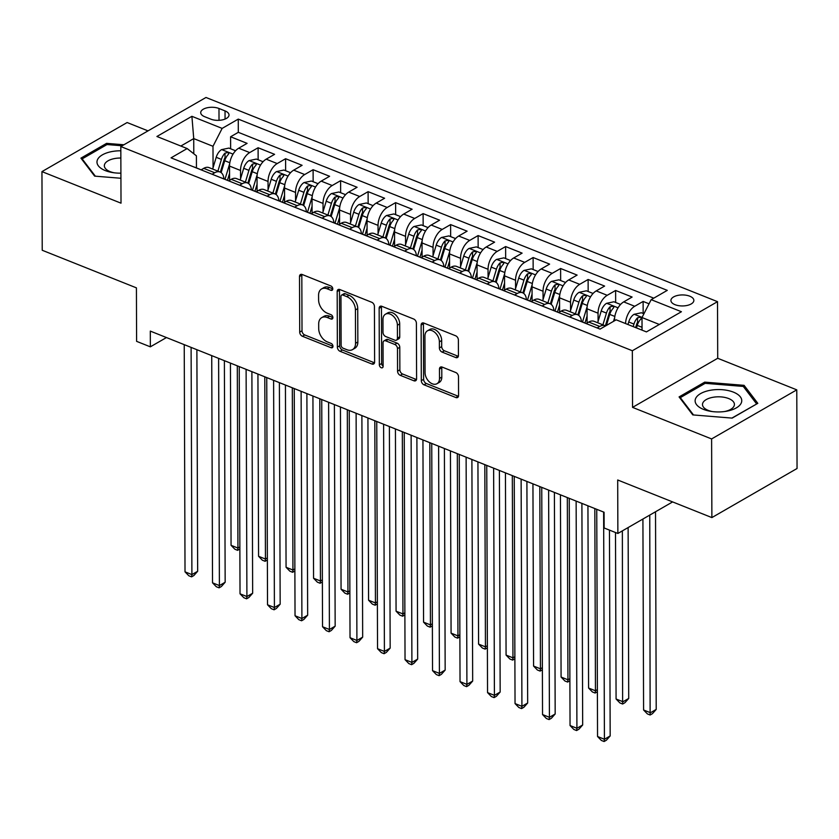 <?xml version="1.0" encoding="UTF-8"?>
<svg xmlns="http://www.w3.org/2000/svg" width="839" height="839" viewBox="0 0 839 839"><rect width="100%" height="100%" fill="white"/><g stroke="black" fill="none" stroke-linecap="round" stroke-linejoin="round"><path stroke-width="1.26" d="M332.779 288.878A2.465 1.657 -120 0 0 330.881 285.963L302.208 274.51A3.524 2.36 -120 0 0 300.456 274.552A3.524 2.36 -120 0 0 299.513 276.524L299.712 332.108A3.524 2.36 -120 0 0 302.418 336.271L331.101 347.724A2.465 1.657 -120 0 0 332.328 347.692A2.465 1.657 -120 0 0 332.978 346.318A2.465 1.657 -120 0 0 331.08 343.403L327.378 341.913A11.264 7.572 -120 0 1 318.705 328.584L318.684 323.959A11.264 7.572 -120 0 1 321.694 317.645A11.264 7.572 -120 0 1 327.283 317.52L330.996 319.009A2.465 1.657 -120 0 0 332.223 318.977A2.465 1.657 -120 0 0 332.884 317.593A2.465 1.657 -120 0 0 330.986 314.677L327.273 313.199A11.264 7.572 -120 0 1 318.6 299.869L318.579 295.244A11.264 7.572 -120 0 1 321.599 288.931A11.264 7.572 -120 0 1 327.189 288.805L330.902 290.284A2.465 1.657 -120 0 0 332.118 290.263A2.465 1.657 -120 0 0 332.779 288.878M689.752 296.198A11.473 5.506 -0.2 0 0 677.524 295.464A11.473 5.506 -0.2 0 0 670.917 300.477A11.473 5.506 -0.2 0 0 675.028 304.683A11.473 5.506 -0.2 0 0 687.256 305.417A11.473 5.506 -0.2 0 0 693.863 300.404A11.473 5.506 -0.2 0 0 689.752 296.198M455.745 357.55A3.524 2.36 -120 0 0 457.486 357.508A3.524 2.36 -120 0 0 458.43 355.537L458.377 339.942A3.524 2.36 -120 0 0 455.661 335.778L423.81 323.057A3.524 2.36 -120 0 0 422.069 323.099A3.524 2.36 -120 0 0 421.126 325.071L421.314 380.654A3.524 2.36 -120 0 0 424.031 384.818L455.881 397.539A3.524 2.36 -120 0 0 457.633 397.497A3.524 2.36 -120 0 0 458.566 395.526L458.503 376.69A3.524 2.36 -120 0 0 455.797 372.526L442.163 367.083A3.524 2.36 -120 0 0 440.412 367.115A3.524 2.36 -120 0 0 439.468 369.087L439.51 378.431A9.418 6.324 -120 0 1 436.983 383.706A9.418 6.324 -120 0 1 429.285 381.839A9.418 6.324 -120 0 1 425.069 372.663L424.933 336.072A9.418 6.324 -120 0 1 427.46 330.797A9.418 6.324 -120 0 1 435.158 332.663A9.418 6.324 -120 0 1 439.374 341.84L439.395 347.933A3.524 2.36 -120 0 0 442.111 352.107L455.745 357.55L458.042 356.218A3.524 2.36 -120 0 0 458.335 356.313M148.021 130.874L127.119 122.536L41.95 171.617L42.223 250.263L136.421 287.861L136.6 341.347L150.349 346.832L150.296 331.101L604.07 512.241L604.122 527.972L617.871 533.468L672.626 501.911M711.608 438.933L796.777 389.852L717.712 358.284L632.543 407.376L711.608 438.933L711.881 517.59L617.693 479.981L617.871 533.468M632.543 407.376L632.344 350.744L120.816 146.552L205.985 97.471L717.513 301.662L632.344 350.744M41.95 171.617L121.015 203.174L120.816 146.552M374.425 306.424A3.524 2.36 -120 0 0 371.708 302.26L339.858 289.549A3.524 2.36 -120 0 0 338.117 289.581A3.524 2.36 -120 0 0 337.173 291.563L337.362 347.136A3.524 2.36 -120 0 0 340.078 351.31L371.929 364.021A3.524 2.36 -120 0 0 373.68 363.979A3.524 2.36 -120 0 0 374.613 362.008L374.425 306.424M381.839 306.308L413.69 319.019A3.524 2.36 -120 0 1 416.396 323.183L416.595 378.767A3.524 2.36 -120 0 1 415.651 380.738A3.524 2.36 -120 0 1 413.91 380.78L400.276 375.337A3.524 2.36 -120 0 1 397.56 371.174L397.487 348.625A3.524 2.36 -120 0 0 394.77 344.462L385.73 340.854A3.524 2.36 -120 0 0 383.979 340.896A3.524 2.36 -120 0 0 383.045 342.868L383.119 366.328A2.465 1.657 -120 0 1 382.469 367.713A2.465 1.657 -120 0 1 380.445 367.22A2.465 1.657 -120 0 1 379.343 364.829L379.144 308.312A3.524 2.36 -120 0 1 380.088 306.34A3.524 2.36 -120 0 1 381.839 306.308M796.777 389.852L797.05 468.498L711.881 517.59M649.04 303.802L643.114 301.442L643.156 313.461M625.558 323.56A14.347 8.096 -68.2 0 1 634.714 306.277L623.713 301.893L632.113 297.048L615.616 290.462L615.658 302.491M598.081 321.452L598.05 313.188A14.347 8.096 -68.2 0 1 607.216 295.307L596.214 290.913L604.615 286.068L588.118 279.481L588.16 291.511M570.572 310.472L570.551 302.218A14.347 8.096 -68.2 0 1 579.707 284.327L568.716 279.932L577.117 275.087L560.609 268.501L560.651 280.53M543.074 299.502L543.043 291.238A14.347 8.096 -68.2 0 1 552.209 273.346L541.207 268.952L549.608 264.117L533.111 257.531L533.153 269.55M515.576 288.522L515.545 280.257A14.347 8.096 -68.2 0 1 524.711 262.366L513.709 257.982L522.11 253.137L505.613 246.551L505.655 258.569M488.078 277.541L488.046 269.277A14.347 8.096 -68.2 0 1 497.212 251.385L486.211 247.002L494.611 242.156L478.104 235.57L478.146 247.599M460.569 266.561L460.548 258.307A14.347 8.096 -68.2 0 1 469.704 240.415L458.702 236.021L467.113 231.176L450.606 224.59L450.648 236.619M433.071 255.58L433.039 247.327A14.347 8.096 -68.2 0 1 442.205 229.435L431.204 225.041L439.605 220.196L423.108 213.609L423.15 225.639M405.573 244.61L405.541 236.346A14.347 8.096 -68.2 0 1 414.707 218.455L403.706 214.06L412.106 209.226L395.609 202.639L395.651 214.658M378.064 233.63L378.043 225.366A14.347 8.096 -68.2 0 1 387.199 207.474L376.208 203.09L384.608 198.245L368.101 191.659L368.143 203.678M350.566 222.65L350.534 214.385A14.347 8.096 -68.2 0 1 359.7 196.504L348.699 192.11L357.099 187.265L340.603 180.679L340.644 192.708M323.067 211.669L323.036 203.416A14.347 8.096 -68.2 0 1 332.202 185.524L321.201 181.13L329.601 176.284L313.104 169.698L313.146 181.727M295.569 200.689L295.538 192.435A14.347 8.096 -68.2 0 1 304.704 174.543L293.702 170.149L302.103 165.314L285.596 158.718L285.638 170.747M268.06 189.719L268.04 181.455A14.347 8.096 -68.2 0 1 277.195 163.563L266.194 159.169L274.594 154.334L258.097 147.748L249.697 152.583A14.347 8.096 111.8 0 0 240.531 170.474L240.562 178.738M258.139 159.767L258.097 147.748M623.713 301.893A14.347 8.096 111.8 0 0 614.547 319.785L614.557 320.76M596.214 290.913A14.347 8.096 111.8 0 0 587.048 308.804L587.101 322.994M568.716 279.932A14.347 8.096 111.8 0 0 559.55 297.824L559.603 312.014M541.207 268.952A14.347 8.096 111.8 0 0 532.052 286.844L532.094 301.033M513.709 257.982A14.347 8.096 111.8 0 0 504.543 275.863L504.596 290.053M486.211 247.002A14.347 8.096 111.8 0 0 477.045 264.893L477.097 279.083M458.702 236.021A14.347 8.096 111.8 0 0 449.547 253.913L449.589 268.102M431.204 225.041A14.347 8.096 111.8 0 0 422.038 242.932L422.09 257.122M403.706 214.06A14.347 8.096 111.8 0 0 394.54 231.952L394.592 246.142M376.208 203.09A14.347 8.096 111.8 0 0 367.042 220.972L367.083 235.161M348.699 192.11A14.347 8.096 111.8 0 0 339.533 210.002L339.585 224.191M321.201 181.13A14.347 8.096 111.8 0 0 312.035 199.021L312.087 213.211M293.702 170.149A14.347 8.096 111.8 0 0 284.536 188.041L284.589 202.23M266.194 159.169A14.347 8.096 111.8 0 0 257.038 177.06L257.08 191.25M204.706 116.715L210.757 119.128A11.117 5.338 -0.2 0 0 222.608 119.841A11.117 5.338 -0.2 0 0 229.016 114.985A11.117 5.338 -0.2 0 0 225.03 110.905L218.979 108.493A11.117 5.338 -0.2 0 0 207.128 107.78A11.117 5.338 -0.2 0 0 200.72 112.646A11.117 5.338 -0.2 0 0 204.706 116.715M659.328 324.462L642.003 317.541L651.169 299.659L667.278 290.367L238.266 119.107L222.146 128.398L212.991 146.29L213.064 167.758M651.169 299.659L681.425 311.73L646.429 331.898L616.183 319.816L600.063 329.108L171.051 157.847L187.16 148.555L156.914 136.484L191.9 116.317L222.146 128.398M653.759 298.16L238.307 132.321L230.599 136.767L247.096 143.354L238.696 148.199A14.347 8.096 111.8 0 0 229.529 166.08L229.582 180.28M223.919 178.896A14.347 8.096 111.8 0 0 220.07 172.016A14.347 8.096 111.8 0 0 214.711 172.75L212.12 174.239M220.07 172.016L209.068 167.622A14.347 8.096 111.8 0 0 203.709 168.356L201.119 169.856M597.137 327.934L599.728 326.444A14.347 8.096 -68.2 0 1 605.087 325.71A14.347 8.096 -68.2 0 1 605.569 325.931M605.087 325.71L594.085 321.316A14.347 8.096 111.8 0 0 588.726 322.05L586.136 323.55M569.639 316.964L572.229 315.464A14.347 8.096 -68.2 0 1 577.589 314.73A14.347 8.096 -68.2 0 1 581.437 321.61M577.589 314.73L566.587 310.336A14.347 8.096 111.8 0 0 561.228 311.08L558.638 312.569M542.141 305.983L544.721 304.494A14.347 8.096 -68.2 0 1 550.09 303.749A14.347 8.096 -68.2 0 1 553.929 310.629M550.09 303.749L539.089 299.355A14.347 8.096 111.8 0 0 533.719 300.1L531.139 301.589M514.632 295.003L517.223 293.514A14.347 8.096 -68.2 0 1 522.582 292.769A14.347 8.096 -68.2 0 1 526.431 299.649M522.582 292.769L511.58 288.385A14.347 8.096 111.8 0 0 506.221 289.119L503.631 290.609M487.134 284.022L489.724 282.533A14.347 8.096 -68.2 0 1 495.083 281.789A14.347 8.096 -68.2 0 1 498.932 288.679M495.083 281.789L484.082 277.405A14.347 8.096 111.8 0 0 478.723 278.139L476.133 279.628M459.636 273.042L462.216 271.553A14.347 8.096 -68.2 0 1 467.585 270.819A14.347 8.096 -68.2 0 1 471.424 277.699M467.585 270.819L456.584 266.424A14.347 8.096 111.8 0 0 451.214 267.159L448.634 268.658M432.127 262.072L434.717 260.572A14.347 8.096 -68.2 0 1 440.076 259.838A14.347 8.096 -68.2 0 1 443.925 266.718M440.076 259.838L429.086 255.444A14.347 8.096 111.8 0 0 423.716 256.189L421.126 257.678M404.629 251.092L407.219 249.603A14.347 8.096 -68.2 0 1 412.578 248.858A14.347 8.096 -68.2 0 1 416.427 255.738M412.578 248.858L401.577 244.464A14.347 8.096 111.8 0 0 396.218 245.208L393.627 246.697M377.131 240.111L379.721 238.622A14.347 8.096 -68.2 0 1 385.08 237.877A14.347 8.096 -68.2 0 1 388.929 244.757M385.08 237.877L374.079 233.494A14.347 8.096 111.8 0 0 368.72 234.228L366.129 235.717M349.632 229.131L352.212 227.642A14.347 8.096 -68.2 0 1 357.582 226.908A14.347 8.096 -68.2 0 1 361.42 233.787M357.582 226.908L346.58 222.513A14.347 8.096 111.8 0 0 341.211 223.247L338.631 224.737M322.124 218.15L324.714 216.661A14.347 8.096 -68.2 0 1 330.073 215.927A14.347 8.096 -68.2 0 1 333.922 222.807M330.073 215.927L319.072 211.533A14.347 8.096 111.8 0 0 313.713 212.277L311.122 213.767M294.625 207.181L297.216 205.681A14.347 8.096 -68.2 0 1 302.575 204.947A14.347 8.096 -68.2 0 1 306.424 211.827M302.575 204.947L291.573 200.552A14.347 8.096 111.8 0 0 286.214 201.297L283.624 202.786M267.127 196.2L269.707 194.711A14.347 8.096 -68.2 0 1 275.077 193.966A14.347 8.096 -68.2 0 1 278.915 200.846M275.077 193.966L264.075 189.572A14.347 8.096 111.8 0 0 258.706 190.317L256.126 191.806M239.618 185.22L242.209 183.731A14.347 8.096 -68.2 0 1 247.568 182.986A14.347 8.096 -68.2 0 1 251.417 189.876M247.568 182.986L236.567 178.602A14.347 8.096 111.8 0 0 231.207 179.336L228.617 180.825M277.195 163.563L285.596 158.718M304.704 174.543L313.104 169.698M332.202 185.524L340.603 180.679M359.7 196.504L368.101 191.659M387.199 207.474L395.609 202.639M414.707 218.455L423.108 213.609M442.205 229.435L450.606 224.59M469.704 240.415L478.104 235.57M497.212 251.385L505.613 246.551M524.711 262.366L533.111 257.531M552.209 273.346L560.609 268.501M579.707 284.327L588.118 279.481M607.216 295.307L615.616 290.462M634.714 306.277L643.114 301.442M642.003 317.541L642.045 330.147M212.991 146.29L193.736 138.603L180.836 146.038M193.788 153.768L193.736 138.603L191.9 116.317M196.452 167.926L196.41 155.834L187.16 148.555M717.712 358.284L717.513 301.662M150.349 346.832L166.458 337.551M230.641 148.797L230.599 136.767M238.307 132.321L238.266 119.107M123.91 144.769L106.574 143.364L80.922 158.141L94.639 176.127L120.931 178.267M757.806 403.328L744.088 385.342L704.729 382.133L679.076 396.92L692.794 414.906L732.153 418.105L757.806 403.328M106.574 144.79L106.574 143.364M704.729 383.57L704.729 382.133M744.099 387.482L744.088 385.342M332.779 288.794L329.486 287.483A11.264 7.572 -120 0 0 323.896 287.599L321.599 288.931M321.694 317.645L324.001 316.313A11.264 7.572 -120 0 1 329.591 316.198L332.884 317.509M301.914 274.416A3.524 2.36 -120 0 0 301.82 275.202L302.009 330.786A3.524 2.36 -120 0 0 304.725 334.95L332.978 346.224M339.564 289.445A3.524 2.36 -120 0 0 339.47 290.231L339.669 345.815A3.524 2.36 -120 0 0 342.375 349.978L374.225 362.7A3.524 2.36 -120 0 0 374.519 362.794M342.847 295.055A2.465 1.657 -120 0 0 341.62 295.087A2.465 1.657 -120 0 0 340.959 296.461L341.137 345.249A2.465 1.657 -120 0 0 343.025 348.164L346.947 349.727A11.264 7.572 -120 0 0 352.537 349.611A11.264 7.572 -120 0 0 355.547 343.298L355.432 309.948A11.264 7.572 -120 0 0 346.759 296.618L342.847 295.055L345.144 293.734A2.465 1.657 -120 0 0 343.927 293.755L341.62 295.087M352.537 349.611L354.834 348.279A11.264 7.572 -120 0 0 357.854 341.966L355.547 343.298M345.144 293.734L349.055 295.297A11.264 7.572 -120 0 1 357.729 308.626L357.854 341.966M383.979 340.896L386.286 339.564A3.524 2.36 -120 0 1 388.038 339.522L397.078 343.141A3.524 2.36 -120 0 1 399.784 347.304L399.867 369.842A3.524 2.36 -120 0 0 402.573 374.005L416.207 379.448A3.524 2.36 -120 0 0 416.501 379.553M381.546 306.204A3.524 2.36 -120 0 0 381.451 306.99L381.651 363.497A2.465 1.657 -120 0 0 383.119 366.192M397.403 325.238A9.418 6.324 -120 0 0 393.187 316.062A9.418 6.324 -120 0 0 385.479 314.195A9.418 6.324 -120 0 0 382.962 319.47L383.004 332.37A3.524 2.36 -120 0 0 385.72 336.533L394.76 340.141A3.524 2.36 -120 0 0 396.501 340.099A3.524 2.36 -120 0 0 397.445 338.127L397.403 325.238L399.7 323.906A9.418 6.324 -120 0 0 395.484 314.74A9.418 6.324 -120 0 0 387.786 312.874L385.479 314.195M396.501 340.099L398.808 338.778A3.524 2.36 -120 0 0 399.752 336.806L397.445 338.127M399.7 323.906L399.752 336.806M427.46 330.797L429.757 329.475A9.418 6.324 -120 0 1 437.465 331.342A9.418 6.324 -120 0 1 441.681 340.508L441.702 346.612A3.524 2.36 -120 0 0 444.408 350.775L458.042 356.218M436.983 383.706L439.29 382.385A9.418 6.324 -120 0 0 441.807 377.11L439.51 378.431M441.87 366.979A3.524 2.36 -120 0 0 441.775 367.765L441.807 377.11M423.517 322.963A3.524 2.36 -120 0 0 423.422 323.749L423.622 379.322A3.524 2.36 -120 0 0 426.327 383.496L458.178 396.207A3.524 2.36 -120 0 0 458.472 396.302M235.56 150.758L228.879 148.083L221.517 149.646A9.502 5.359 111.8 0 0 216.2 157.312L212.666 169.059M229.676 163.71L224.988 179.315M229.561 173.327L227.442 180.354M221.15 172.624L224.726 160.71A9.502 5.359 -68.2 0 1 228.323 154.428L228.827 153.474L227.872 152.551L225.02 153.118A9.502 5.359 111.8 0 0 221.423 159.4L217.899 171.146M220.363 172.142L224.107 159.693A4.845 2.727 -68.2 0 1 225.041 157.638L225.02 153.118M230.431 363.088L231.061 545.308L237.94 548.056L237.301 365.835M239.87 549.031L237.615 550.332L234.868 549.23L231.061 545.308M237.615 550.332L237.94 548.056L239.86 546.944M193.568 166.835A9.502 5.359 -68.2 0 1 194.113 166.992L199.336 169.079A9.502 5.359 111.8 0 0 198.791 168.922M191.103 347.398L191.9 574.589L185.02 571.841L184.234 344.651M196.882 349.706L197.658 571.275L191.9 574.589L191.575 576.854L188.827 575.764L185.02 571.841M197.658 571.275L193.882 575.533L191.575 576.854M120.837 150.789A23.314 11.19 -0.2 0 0 98.478 158.089A23.314 11.19 -0.2 0 0 105.326 170.6A23.314 11.19 -0.2 0 0 112.908 172.614A23.314 11.19 -0.2 0 0 120.91 173.159M120.858 158.036A15.962 7.666 -0.2 0 0 104.34 165.755A15.962 7.666 -0.2 0 0 110.056 171.607A15.962 7.666 -0.2 0 0 114.198 172.792M95.352 176.19L82.149 158.875L107.004 144.549L122.158 145.787M82.149 159.756L82.149 158.875M710.444 390.261A23.314 11.19 -0.2 0 0 695.132 400.969A23.314 11.19 -0.2 0 0 711.063 411.393A23.314 11.19 -0.2 0 0 725.892 411.341A23.314 11.19 -0.2 0 0 726.438 411.246A23.314 11.19 -0.2 0 0 740.334 396.847A23.314 11.19 -0.2 0 0 710.444 390.261M724.602 411.529A15.962 7.666 -0.2 0 0 734.419 404.419A15.962 7.666 -0.2 0 0 712.982 397.287A15.962 7.666 -0.2 0 0 702.495 404.534A15.962 7.666 -0.2 0 0 712.353 411.571M756.579 404.031L731.891 418.084M693.507 414.959L680.303 397.644L705.159 383.329L743.291 386.433L756.579 403.853M680.303 398.535L680.303 397.644M263.058 161.738L256.377 159.064L249.026 160.627A9.502 5.359 111.8 0 0 243.698 168.293L240.174 180.039M257.174 174.69L252.487 190.296M257.059 184.297L254.941 191.334M248.648 183.594L252.224 171.691A9.502 5.359 -68.2 0 1 255.822 165.409L256.325 164.454L255.371 163.521L252.518 164.087A9.502 5.359 111.8 0 0 248.931 170.369L245.397 182.126M247.862 183.122L251.606 170.674A4.845 2.727 -68.2 0 1 252.539 168.618L252.518 164.087M257.93 374.068L258.569 556.288L265.439 559.036L264.799 376.816M267.368 560.001L265.114 561.301L262.366 560.211L258.569 556.288M265.114 561.301L265.439 559.036L267.368 557.925M290.567 172.708L283.876 170.044L276.524 171.596A9.502 5.359 111.8 0 0 271.207 179.263L267.672 191.009M284.683 185.671L279.985 201.276M284.557 195.277L282.449 202.314M276.146 194.575L279.733 182.671A9.502 5.359 -68.2 0 1 283.32 176.389L283.823 175.435L282.869 174.502L280.027 175.068A9.502 5.359 111.8 0 0 276.43 181.35L272.895 193.096M275.37 194.103L279.114 181.643A4.845 2.727 -68.2 0 1 280.037 179.598L280.027 175.068M285.428 385.049L286.068 567.269L292.937 570.017L292.308 387.796M294.877 570.981L292.622 572.282L289.864 571.181L286.068 567.269M292.622 572.282L292.937 570.017L294.867 568.905M318.065 183.689L311.374 181.025L304.022 182.577A9.502 5.359 111.8 0 0 298.705 190.243L295.171 201.989M312.181 196.651L307.493 212.257M312.066 206.258L309.948 213.295M303.655 205.555L307.231 193.652A9.502 5.359 -68.2 0 1 310.829 187.37L311.321 186.415L310.378 185.482L307.525 186.048A9.502 5.359 111.8 0 0 303.928 192.33L300.404 204.076M302.869 205.073L306.613 192.624A4.845 2.727 -68.2 0 1 307.535 190.579L307.525 186.048M312.926 396.029L313.566 578.249L320.446 580.987L319.806 398.766M322.375 581.962L320.12 583.262L317.373 582.161L313.566 578.249M320.12 583.262L320.446 580.987L322.365 579.875M345.563 194.669L338.883 192.005L331.531 193.557A9.502 5.359 111.8 0 0 326.203 201.224L322.679 212.97M339.68 207.621L334.992 223.237M339.564 217.238L337.446 224.275M331.153 216.535L334.73 204.622A9.502 5.359 -68.2 0 1 338.327 198.34L338.83 197.385L337.876 196.462L335.023 197.029A9.502 5.359 111.8 0 0 331.436 203.311L327.902 215.057M330.367 216.053L334.111 203.604A4.845 2.727 -68.2 0 1 335.044 201.549L335.023 197.029M340.435 407.009L341.064 589.219L347.944 591.967L347.304 409.747M349.873 592.942L347.619 594.243L344.871 593.142L341.064 589.219M347.619 594.243L347.944 591.967L349.873 590.855M221.066 177.816A9.502 5.359 -68.2 0 1 221.611 177.973L226.845 180.06A9.502 5.359 111.8 0 0 226.289 179.903M218.612 358.379L219.399 585.57L212.529 582.822L211.732 355.631M224.38 360.676L225.156 582.245L219.399 585.57L219.084 587.835L216.326 586.744L212.529 582.822M225.156 582.245L221.381 586.513L219.084 587.835M248.564 188.796A9.502 5.359 -68.2 0 1 249.12 188.953L254.343 191.04A9.502 5.359 111.8 0 0 253.798 190.873M246.11 369.349L246.907 596.539L240.027 593.802L239.23 366.612M251.889 371.656L252.654 593.225L246.907 596.539L246.582 598.815L243.834 597.714L240.027 593.802M252.654 593.225L248.879 597.494L246.582 598.815M276.073 199.766A9.502 5.359 -68.2 0 1 276.618 199.934L281.841 202.021A9.502 5.359 111.8 0 0 281.296 201.853M273.608 380.329L274.405 607.52L267.526 604.783L266.739 377.581M279.387 382.636L280.163 604.206L274.405 607.52L274.08 609.796L271.333 608.695L267.526 604.783M280.163 604.206L276.388 608.464L274.08 609.796M303.571 210.746A9.502 5.359 -68.2 0 1 304.117 210.904L309.339 212.991A9.502 5.359 111.8 0 0 308.794 212.833M301.117 391.31L301.904 618.5L295.034 615.753L294.237 388.562M306.885 393.617L307.661 615.186L301.904 618.5L301.589 620.776L298.831 619.675L295.034 615.753M307.661 615.186L303.886 619.444L301.589 620.776M373.072 205.649L366.381 202.975L359.029 204.538A9.502 5.359 111.8 0 0 353.712 212.204L350.178 223.95M367.188 218.601L362.49 234.207M367.062 228.218L364.955 235.245M358.652 227.516L362.238 215.602A9.502 5.359 -68.2 0 1 365.825 209.32L366.328 208.366L365.374 207.432L362.532 207.999A9.502 5.359 111.8 0 0 358.935 214.291L355.4 226.037M357.875 227.033L361.609 214.585A4.845 2.727 -68.2 0 1 362.542 212.529L362.532 207.999M367.933 417.979L368.573 600.2L375.442 602.947L374.813 420.727M377.382 603.923L375.127 605.213L372.369 604.122L368.573 600.2M375.127 605.213L375.442 602.947L377.372 601.836M331.069 221.727A9.502 5.359 -68.2 0 1 331.615 221.884L336.848 223.971A9.502 5.359 111.8 0 0 336.292 223.814M328.615 402.29L329.412 629.481L322.533 626.733L321.736 399.542M334.383 404.587L335.16 626.167L329.412 629.481L329.087 631.746L326.34 630.655L322.533 626.733M335.16 626.167L331.384 630.425L329.087 631.746M400.57 216.63L393.879 213.955L386.527 215.518A9.502 5.359 111.8 0 0 381.21 223.174L377.676 234.93M394.687 229.582L389.999 245.187M394.561 239.188L392.453 246.226M386.16 238.486L389.736 226.582A9.502 5.359 -68.2 0 1 393.334 220.3L393.827 219.346L392.872 218.413L390.03 218.979A9.502 5.359 111.8 0 0 386.433 225.261L382.899 237.018M385.374 238.014L389.118 225.565A4.845 2.727 -68.2 0 1 390.041 223.51L390.03 218.979M395.431 428.96L396.071 611.18L402.951 613.928L402.311 431.707M404.88 614.893L402.626 616.193L399.878 615.102L396.071 611.18M402.626 616.193L402.951 613.928L404.87 612.816M358.578 232.707A9.502 5.359 -68.2 0 1 359.123 232.864L364.346 234.951A9.502 5.359 111.8 0 0 363.801 234.794M356.114 413.26L356.911 640.461L350.031 637.713L349.244 410.523M361.892 415.567L362.668 637.137L356.911 640.461L356.585 642.726L353.838 641.625L350.031 637.713M362.668 637.137L358.893 641.405L356.585 642.726M428.068 227.6L421.388 224.936L414.026 226.488A9.502 5.359 111.8 0 0 408.708 234.154L405.185 245.9M422.185 240.562L417.497 256.168M422.069 250.169L419.951 257.206M413.658 249.466L417.235 237.563A9.502 5.359 -68.2 0 1 420.832 231.281L421.335 230.326L420.381 229.393L417.528 229.959A9.502 5.359 111.8 0 0 413.931 236.241L410.407 247.987M412.872 248.984L416.616 236.535A4.845 2.727 -68.2 0 1 417.549 234.49L417.528 229.959M422.94 439.94L423.569 622.16L430.449 624.898L429.809 442.688M432.379 625.873L430.124 627.173L427.376 626.072L423.569 622.16M430.124 627.173L430.449 624.898L432.379 623.797M386.076 243.688A9.502 5.359 -68.2 0 1 386.622 243.845L391.844 245.932A9.502 5.359 111.8 0 0 391.299 245.764M383.612 424.24L384.409 651.431L377.54 648.694L376.742 421.503M389.39 426.548L390.166 648.117L384.409 651.431L384.084 653.707L381.336 652.606L377.54 648.694M390.166 648.117L386.391 652.375L384.084 653.707M455.567 238.58L448.886 235.916L441.534 237.468A9.502 5.359 111.8 0 0 436.217 245.135L432.683 256.881M449.683 251.543L444.995 267.148M449.568 261.149L447.449 268.186M441.157 260.447L444.733 248.543A9.502 5.359 -68.2 0 1 448.33 242.251L448.834 241.307L447.879 240.374L445.027 240.94A9.502 5.359 111.8 0 0 441.44 247.222L437.906 258.968M440.37 259.964L444.114 247.515A4.845 2.727 -68.2 0 1 445.048 245.46L445.027 240.94M450.438 450.921L451.078 633.141L457.947 635.878L457.307 453.658M459.887 636.853L457.622 638.154L454.874 637.053L451.078 633.141M457.622 638.154L457.947 635.878L459.877 634.766M413.575 254.657A9.502 5.359 -68.2 0 1 414.12 254.825L419.353 256.912A9.502 5.359 111.8 0 0 418.797 256.744M411.12 435.221L411.907 662.411L405.038 659.664L404.241 432.473M416.889 437.528L417.665 659.097L411.907 662.411L411.592 664.687L408.834 663.586L405.038 659.664M417.665 659.097L413.889 663.355L411.592 664.687M483.075 249.561L476.384 246.886L469.032 248.449A9.502 5.359 111.8 0 0 463.715 256.115L460.181 267.861M477.192 262.513L472.493 278.129M477.066 272.13L474.958 279.167M468.655 271.427L472.242 259.513A9.502 5.359 -68.2 0 1 475.828 253.231L476.332 252.277L475.377 251.354L472.535 251.92A9.502 5.359 111.8 0 0 468.938 258.202L465.404 269.948M467.879 270.945L471.623 258.496A4.845 2.727 -68.2 0 1 472.546 256.44L472.535 251.92M477.936 461.89L478.576 644.111L485.445 646.859L484.816 464.638M487.386 647.834L485.131 649.134L482.383 648.033L478.576 644.111M485.131 649.134L485.445 646.859L487.375 645.747M441.073 265.638A9.502 5.359 -68.2 0 1 441.629 265.795L446.851 267.882A9.502 5.359 111.8 0 0 446.306 267.725M438.619 446.201L439.416 673.392L432.536 670.644L431.739 443.453M444.397 448.508L445.163 670.078L439.416 673.392L439.091 675.668L436.343 674.566L432.536 670.644M445.163 670.078L441.387 674.336L439.091 675.668M510.573 260.541L503.882 257.867L496.531 259.429A9.502 5.359 111.8 0 0 491.214 267.096L487.679 278.842M504.69 273.493L500.002 289.098M504.575 283.11L502.456 290.137M496.164 282.397L499.74 270.494A9.502 5.359 -68.2 0 1 503.337 264.212L503.83 263.257L502.886 262.324L500.034 262.89A9.502 5.359 111.8 0 0 496.436 269.183L492.913 280.929M495.377 281.925L499.121 269.476A4.845 2.727 -68.2 0 1 500.054 267.421L500.034 262.89M505.445 472.871L506.074 655.091L512.954 657.839L512.314 475.619M514.884 658.814L512.629 660.104L509.881 659.014L506.074 655.091M512.629 660.104L512.954 657.839L514.873 656.727M468.582 276.618A9.502 5.359 -68.2 0 1 469.127 276.776L474.35 278.863A9.502 5.359 111.8 0 0 473.804 278.705M466.117 457.182L466.914 684.372L460.034 681.625L459.248 454.434M471.896 459.478L472.672 681.058L466.914 684.372L466.589 686.638L463.841 685.547L460.034 681.625M472.672 681.058L468.896 685.316L466.589 686.638M538.072 271.521L531.391 268.847L524.039 270.41A9.502 5.359 111.8 0 0 518.712 278.066L515.188 289.822M532.188 284.473L527.5 300.079M532.073 294.08L529.954 301.117M523.662 293.377L527.238 281.474A9.502 5.359 -68.2 0 1 530.835 275.192L531.339 274.238L530.384 273.304L527.532 273.871A9.502 5.359 111.8 0 0 523.945 280.153L520.411 291.899M522.875 292.905L526.619 280.457A4.845 2.727 -68.2 0 1 527.553 278.401L527.532 273.871M532.943 483.851L533.573 666.072L540.452 668.819L539.813 486.599M542.382 669.784L540.127 671.085L537.38 669.994L533.573 666.072M540.127 671.085L540.452 668.819L542.382 667.708M496.08 287.599A9.502 5.359 -68.2 0 1 496.625 287.756L501.848 289.843A9.502 5.359 111.8 0 0 501.303 289.686M493.626 468.152L494.412 695.353L487.543 692.605L486.746 465.414M499.394 470.459L500.17 692.028L494.412 695.353L494.098 697.618L491.339 696.517L487.543 692.605M500.17 692.028L496.394 696.297L494.098 697.618M565.58 282.491L558.889 279.827L551.538 281.38A9.502 5.359 111.8 0 0 546.22 289.046L542.686 300.792M559.697 295.454L554.999 311.059M559.571 305.06L557.463 312.098M551.16 304.358L554.747 292.454A9.502 5.359 -68.2 0 1 558.334 286.172L558.837 285.218L557.883 284.285L555.04 284.851A9.502 5.359 111.8 0 0 551.443 291.133L547.909 302.879M550.384 303.875L554.118 291.427A4.845 2.727 -68.2 0 1 555.051 289.382L555.04 284.851M560.442 494.832L561.081 677.052L567.951 679.789L567.321 497.579M569.891 680.765L567.636 682.065L564.878 680.964L561.081 677.052M567.636 682.065L567.951 679.789L569.88 678.688M523.578 298.569A9.502 5.359 -68.2 0 1 524.123 298.736L529.357 300.823A9.502 5.359 111.8 0 0 528.811 300.656M521.124 479.132L521.921 706.323L515.041 703.585L514.244 476.395M526.902 481.439L527.668 703.009L521.921 706.323L521.596 708.598L518.848 707.497L515.041 703.585M527.668 703.009L523.893 707.267L521.596 708.598M593.079 293.472L586.388 290.808L579.036 292.36A9.502 5.359 111.8 0 0 573.719 300.026L570.184 311.772M587.195 306.434L582.507 322.04M587.08 316.041L584.961 323.078M578.669 315.338L582.245 303.435A9.502 5.359 -68.2 0 1 585.842 297.142L586.335 296.198L585.391 295.265L582.539 295.831A9.502 5.359 111.8 0 0 578.941 302.113L575.407 313.859M577.882 314.856L581.626 302.407A4.845 2.727 -68.2 0 1 582.549 300.352L582.539 295.831M587.94 505.812L588.579 688.032L595.459 690.77L594.82 508.549M597.389 691.745L595.134 693.045L592.386 691.944L588.579 688.032M595.134 693.045L595.459 690.77L597.378 689.658M551.087 309.549A9.502 5.359 -68.2 0 1 551.632 309.717L556.855 311.793A9.502 5.359 111.8 0 0 556.309 311.636M548.622 490.112L549.419 717.303L542.539 714.555L541.753 487.365M554.401 492.42L555.177 713.989L549.419 717.303L549.094 719.579L546.346 718.478L542.539 714.555M555.177 713.989L551.401 718.247L549.094 719.579M620.577 304.452L613.896 301.778L606.534 303.34A9.502 5.359 111.8 0 0 601.217 311.007L597.693 322.753M614.693 317.404L613.508 321.358M615.501 532.513L616.078 699.002L622.958 701.75L628.715 698.436L628.117 527.563M606.429 325.438L609.743 314.405A9.502 5.359 -68.2 0 1 613.34 308.123L613.844 307.168L612.889 306.245L610.037 306.812A9.502 5.359 111.8 0 0 606.45 313.094L602.916 324.84M605.38 325.836L609.124 313.387A4.845 2.727 -68.2 0 1 610.058 311.332L610.037 306.812M628.715 698.436L624.94 702.694L622.632 704.026L622.36 530.877M622.632 704.026L619.885 702.925L616.078 699.002M578.585 320.529A9.502 5.359 -68.2 0 1 579.13 320.687L584.353 322.774A9.502 5.359 111.8 0 0 583.808 322.616M576.131 501.093L576.917 728.283L570.048 725.536L569.251 498.345M581.899 503.4L582.675 724.969L576.917 728.283L576.592 730.559L573.845 729.458L570.048 725.536M582.675 724.969L578.9 729.227L576.592 730.559M643.933 313.776L641.395 312.758L634.043 314.321A9.502 5.359 111.8 0 0 628.726 321.987L627.96 324.525M642.045 328.888L641.709 330.01M642.915 519.037L643.586 709.983L650.456 712.731L656.213 709.416L655.521 511.769M636.486 327.923L637.241 325.385A9.502 5.359 -68.2 0 1 640.839 319.103L641.342 318.149L640.388 317.215L637.535 317.782A9.502 5.359 111.8 0 0 633.948 324.074L633.183 326.612M635.658 327.598L636.623 324.368A4.845 2.727 -68.2 0 1 637.556 322.312L637.535 317.782M656.213 709.416L652.438 713.674L650.131 714.996L649.764 515.083M650.131 714.996L647.383 713.905L643.586 709.983M603.629 512.073L604.416 739.264L597.546 736.516L596.749 509.325M609.46 530.101L610.173 735.939L604.416 739.264L604.101 741.529L601.353 740.438L597.546 736.516M610.173 735.939L606.398 740.208L604.101 741.529M615.553 320.183L614.547 319.785M598.05 313.188L587.048 308.804M570.551 302.218L559.55 297.824M543.043 291.238L532.052 286.844M515.545 280.257L504.543 275.863M488.046 269.277L477.045 264.893M460.548 258.307L449.547 253.913M433.039 247.327L422.038 242.932M405.541 236.346L394.54 231.952M378.043 225.366L367.042 220.972M350.534 214.385L339.533 210.002M323.036 203.416L312.035 199.021M295.538 192.435L284.536 188.041M268.04 181.455L257.038 177.06M240.531 170.474L229.529 166.08M214.711 172.75L203.709 168.356M599.728 326.444L588.726 322.05M572.229 315.464L561.228 311.08M544.721 304.494L533.719 300.1M517.223 293.514L506.221 289.119M489.724 282.533L478.723 278.139M462.216 271.553L451.214 267.159M434.717 260.572L423.716 256.189M407.219 249.603L396.218 245.208M379.721 238.622L368.72 234.228M352.212 227.642L341.211 223.247M324.714 216.661L313.713 212.277M297.216 205.681L286.214 201.297M269.707 194.711L258.706 190.317M242.209 183.731L231.207 179.336M249.697 152.583L238.696 148.199M219.021 120.323L218.979 108.493M225.062 119.086L225.03 110.905M329.486 287.483L327.189 288.805M332.863 317.939L330.996 319.009M329.591 316.198L327.283 317.52M332.957 346.654L331.101 347.724M304.725 334.95L302.418 336.271M302.009 330.786L299.712 332.108M301.82 275.202L299.513 276.524M332.758 289.214L330.902 290.284M374.225 362.7L371.929 364.021M342.375 349.978L340.078 351.31M339.669 345.815L337.362 347.136M339.47 290.231L337.173 291.563M357.729 308.626L355.432 309.948M349.055 295.297L346.759 296.618M416.207 379.448L413.91 380.78M402.573 374.005L400.276 375.337M399.867 369.842L397.56 371.174M399.784 347.304L397.487 348.625M397.078 343.141L394.77 344.462M388.038 339.522L385.73 340.854M381.651 363.497L379.343 364.829M381.451 306.99L379.144 308.312M444.408 350.775L442.111 352.107M441.702 346.612L439.395 347.933M441.681 340.508L439.374 341.84M441.775 367.765L439.468 369.087M458.178 396.207L455.881 397.539M426.327 383.496L424.031 384.818M423.622 379.322L421.314 380.654M423.422 323.749L421.126 325.071M233.043 154.124L221.706 149.604M221.423 159.4L216.2 157.312M229.823 162.745L224.726 160.71M260.541 165.105L249.204 160.585M248.931 170.369L243.698 168.293M257.321 173.725L252.224 171.691M288.039 176.085L276.702 171.565M276.43 181.35L271.207 179.263M284.82 184.706L279.733 182.671M315.537 187.066L304.211 182.535M303.928 192.33L298.705 190.243M312.318 195.676L307.231 193.652M343.046 198.046L331.709 193.515M331.436 203.311L326.203 201.224M339.826 206.656L334.73 204.622M370.544 209.016L359.207 204.496M358.935 214.291L353.712 212.204M367.325 217.637L362.238 215.602M398.043 219.996L386.716 215.476M386.433 225.261L381.21 223.174M394.823 228.617L389.736 226.582M425.551 230.977L414.214 226.457M413.931 236.241L408.708 234.154M422.332 239.597L417.235 237.563M453.05 241.957L441.713 237.427M441.44 247.222L436.217 245.135M449.83 250.567L444.733 248.543M480.548 252.927L469.221 248.407M468.938 258.202L463.715 256.115M477.328 261.548L472.242 259.513M508.046 263.907L496.719 259.387M496.436 269.183L491.214 267.096M504.826 272.528L499.74 270.494M535.555 274.888L524.218 270.368M523.945 280.153L518.712 278.066M532.335 283.509L527.238 281.474M563.053 285.868L551.716 281.338M551.443 291.133L546.22 289.046M559.833 294.489L554.747 292.454M590.551 296.849L579.225 292.318M578.941 302.113L573.719 300.026M587.331 305.459L582.245 303.435M618.06 307.819L606.723 303.298M606.45 313.094L601.217 311.007M614.84 316.439L609.743 314.405M642.076 317.415L634.221 314.279M633.948 324.074L628.726 321.987M642.045 327.304L637.241 325.385"/></g></svg>
